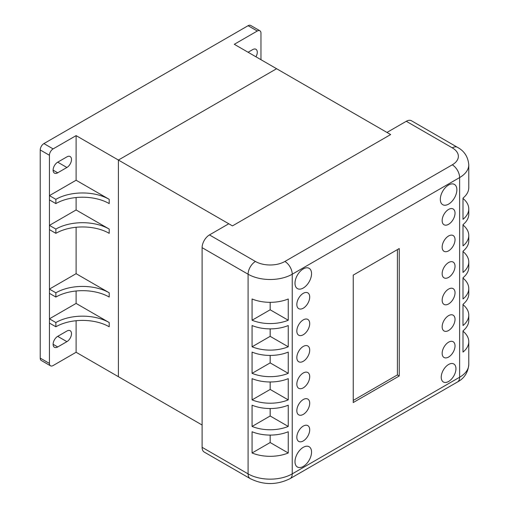 <?xml version="1.0" encoding="UTF-8"?>
<svg xmlns="http://www.w3.org/2000/svg" width="509" height="509" viewBox="0 0 509 509"><rect width="100%" height="100%" fill="white"/><g stroke="black" fill="none" stroke-linecap="round" stroke-linejoin="round"><path stroke-width="0.76" d="M260.964 59.693L260.964 33.142A5.205 3.003 120 0 0 259.889 30.763A5.205 3.003 120 0 0 257.287 31.017L234.293 44.296L276.603 68.721L118.406 160.049L118.406 376.698L202.105 425.021M109.212 199.343A37.717 21.779 0 0 0 55.869 199.343L55.869 203.594A37.717 21.779 180 0 1 109.212 203.594L109.212 199.343L76.102 180.231L76.102 135.623L53.108 148.902A5.205 3.003 120 0 0 49.43 155.27L49.43 363.426A5.205 3.003 120 0 0 50.506 365.806A5.205 3.003 120 0 0 53.108 365.551L76.102 352.273L76.102 320.727M109.212 322.541A37.717 21.779 -0 0 0 55.869 322.541L55.869 326.784A37.717 21.779 180 0 1 109.212 326.784L109.212 322.541L76.102 303.421L76.102 290.989M109.212 292.802A37.717 21.779 -0 0 0 55.869 292.802L55.869 297.052A37.717 21.779 180 0 1 109.212 297.052L109.212 292.802L76.102 273.683L76.102 227.268M109.212 229.082A37.717 21.779 -0 0 0 55.869 229.082L55.869 233.332A37.717 21.779 180 0 1 109.212 233.332L109.212 229.082L76.102 209.963L76.102 197.537M76.102 352.273L118.406 376.698L118.406 160.049L232.454 225.894L228.776 223.769L209.46 234.923A10.403 6.006 120 0 0 202.105 247.667L202.105 447.322A10.403 6.006 120 0 0 204.255 452.087L250.243 478.638A10.403 6.006 -60 0 1 248.087 473.873L202.105 447.322M76.102 135.623L118.406 160.049L276.603 68.721L390.645 134.561L232.454 225.894L390.645 134.561L386.967 132.435L406.284 121.288L452.266 147.839A10.403 6.006 -60 0 1 457.47 147.324L411.482 120.773A10.403 6.006 120 0 0 406.284 121.288M66.902 331.035A6.502 3.754 -60 0 1 70.153 330.71A6.502 3.754 -60 0 1 71.152 335.921A6.502 3.754 -60 0 1 66.902 341.654L57.708 346.966A6.502 3.754 -60 0 1 54.457 347.284A6.502 3.754 -60 0 1 53.458 342.073A6.502 3.754 -60 0 1 57.708 336.347L66.902 331.035M66.902 156.867A6.502 3.754 -60 0 1 70.153 156.543A6.502 3.754 -60 0 1 71.152 161.754A6.502 3.754 -60 0 1 66.902 167.486L57.708 172.793A6.502 3.754 -60 0 1 54.457 173.117A6.502 3.754 -60 0 1 53.458 167.906A6.502 3.754 -60 0 1 57.708 162.174L66.902 156.867M248.087 52.255L252.687 49.602A6.502 3.754 -60 0 1 255.938 49.278A6.502 3.754 -60 0 1 255.938 56.792M259.889 30.763L250.689 25.45A5.205 3.003 120 0 0 248.087 25.704L43.908 143.589A5.205 3.003 120 0 0 40.23 149.964L40.23 358.113A5.205 3.003 120 0 0 41.312 360.499L50.506 365.806M76.102 180.231L49.43 195.628L49.43 199.878L55.869 203.594M55.869 199.343L49.43 195.628M76.102 303.421L49.43 318.819L49.43 323.069L55.869 326.784M55.869 322.541L49.43 318.819M76.102 209.963L49.43 225.366L49.43 229.61L55.869 233.332M55.869 229.082L49.43 225.366M76.102 273.683L49.43 289.087L49.43 293.33L55.869 297.052M55.869 292.802L49.43 289.087M399.234 375.992L353.246 402.543L353.246 275.102L399.234 248.551L399.234 375.992L397.395 374.929L353.246 400.418M397.395 249.614L397.395 374.929M456.866 189.787A11.707 6.757 -60 0 1 451.757 201.564A11.707 6.757 -60 0 1 442.735 204.701A11.707 6.757 -60 0 1 442.735 191.187A11.707 6.757 -60 0 1 454.442 184.43A11.707 6.757 -60 0 1 456.866 189.787M455.027 319.353A9.105 5.255 -60 0 1 451.05 328.515A9.105 5.255 -60 0 1 444.039 330.952A9.105 5.255 -60 0 1 444.039 320.441A9.105 5.255 -60 0 1 453.144 315.186A9.105 5.255 -60 0 1 455.027 319.353M309.707 429.8A9.105 5.255 -60 0 1 305.737 438.962A9.105 5.255 -60 0 1 298.719 441.405A9.105 5.255 -60 0 1 298.719 430.888A9.105 5.255 -60 0 1 307.824 425.632A9.105 5.255 -60 0 1 309.707 429.8M309.707 323.597A9.105 5.255 -60 0 1 305.737 332.759A9.105 5.255 -60 0 1 298.719 335.202A9.105 5.255 -60 0 1 298.719 324.685A9.105 5.255 -60 0 1 307.824 319.429A9.105 5.255 -60 0 1 309.707 323.597M309.707 350.147A9.105 5.255 -60 0 1 305.737 359.309A9.105 5.255 -60 0 1 298.719 361.753A9.105 5.255 -60 0 1 298.719 351.235A9.105 5.255 -60 0 1 307.824 345.98A9.105 5.255 -60 0 1 309.707 350.147M311.553 452.1A11.707 6.757 -60 0 1 306.437 463.884A11.707 6.757 -60 0 1 297.421 467.02A11.707 6.757 -60 0 1 297.421 453.5A11.707 6.757 -60 0 1 309.128 446.743A11.707 6.757 -60 0 1 311.553 452.1M455.027 292.802A9.105 5.255 -60 0 1 451.05 301.964A9.105 5.255 -60 0 1 444.039 304.401A9.105 5.255 -60 0 1 444.039 293.89A9.105 5.255 -60 0 1 453.144 288.635A9.105 5.255 -60 0 1 455.027 292.802M309.707 297.046A9.105 5.255 -60 0 1 305.737 306.208A9.105 5.255 -60 0 1 298.719 308.651A9.105 5.255 -60 0 1 298.719 298.134A9.105 5.255 -60 0 1 307.824 292.879A9.105 5.255 -60 0 1 309.707 297.046M455.027 239.701A9.105 5.255 -60 0 1 451.05 248.863A9.105 5.255 -60 0 1 444.039 251.306A9.105 5.255 -60 0 1 444.039 240.789A9.105 5.255 -60 0 1 453.144 235.533A9.105 5.255 -60 0 1 455.027 239.701M455.027 345.904A9.105 5.255 -60 0 1 451.05 355.066A9.105 5.255 -60 0 1 444.039 357.503A9.105 5.255 -60 0 1 444.039 346.992A9.105 5.255 -60 0 1 453.144 341.736A9.105 5.255 -60 0 1 455.027 345.904M309.707 403.249A9.105 5.255 -60 0 1 305.737 412.411A9.105 5.255 -60 0 1 298.719 414.854A9.105 5.255 -60 0 1 298.719 404.337A9.105 5.255 -60 0 1 307.824 399.081A9.105 5.255 -60 0 1 309.707 403.249M311.553 273.683A11.707 6.757 -60 0 1 306.437 285.466A11.707 6.757 -60 0 1 297.421 288.603A11.707 6.757 -60 0 1 297.421 275.083A11.707 6.757 -60 0 1 309.128 268.326A11.707 6.757 -60 0 1 311.553 273.683M309.707 376.698A9.105 5.255 -60 0 1 305.737 385.86A9.105 5.255 -60 0 1 298.719 388.303A9.105 5.255 -60 0 1 298.719 377.786A9.105 5.255 -60 0 1 307.824 372.531A9.105 5.255 -60 0 1 309.707 376.698M455.949 368.732A10.403 6.006 -60 0 1 451.407 379.205A10.403 6.006 -60 0 1 443.384 381.992A10.403 6.006 -60 0 1 443.384 369.979A10.403 6.006 -60 0 1 453.793 363.973A10.403 6.006 -60 0 1 455.949 368.732M455.027 266.252A9.105 5.255 -60 0 1 451.05 275.414A9.105 5.255 -60 0 1 444.039 277.85A9.105 5.255 -60 0 1 444.039 267.34A9.105 5.255 -60 0 1 453.144 262.084A9.105 5.255 -60 0 1 455.027 266.252M455.027 213.15A9.105 5.255 -60 0 1 451.05 222.312A9.105 5.255 -60 0 1 444.039 224.755A9.105 5.255 -60 0 1 444.039 214.238A9.105 5.255 -60 0 1 453.144 208.983A9.105 5.255 -60 0 1 455.027 213.15M462.993 251.561A31.214 18.025 180 0 1 468.77 262.001A31.214 18.025 180 0 1 462.993 272.442L462.993 251.204A31.214 18.025 -0 0 0 468.77 240.763L468.77 235.451A31.214 18.025 180 0 1 462.993 245.898L462.993 224.654A31.214 18.025 -0 0 0 468.77 214.213L468.77 208.9A31.214 18.025 180 0 1 462.993 219.347L462.993 198.103A31.214 18.025 -0 0 0 468.77 187.662L468.77 164.827C468.083 156.842 464.323 151.008 457.47 147.324M462.993 331.213A31.214 18.025 180 0 1 468.77 341.654A31.214 18.025 180 0 1 462.993 352.094L462.993 330.856A31.214 18.025 -0 0 0 468.77 320.416L468.77 315.103A31.214 18.025 180 0 1 462.993 325.544L462.993 304.306A31.214 18.025 -0 0 0 468.77 293.865L468.77 288.552A31.214 18.025 180 0 1 462.993 298.993L462.993 277.755A31.214 18.025 -0 0 0 468.77 267.314L468.77 262.001M462.993 225.01A31.214 18.025 180 0 1 468.77 235.451M462.993 278.111A31.214 18.025 180 0 1 468.77 288.552M462.993 304.662A31.214 18.025 180 0 1 468.77 315.103M462.993 198.103L462.993 198.459A31.214 18.025 180 0 1 468.77 208.9M288.247 373.332A31.214 18.025 180 0 1 252.076 373.332L252.076 352.094A31.214 18.025 0 0 0 288.247 352.094L288.247 373.332L270.164 362.892L252.076 373.332M288.247 452.985A31.214 18.025 180 0 1 252.076 452.985L252.076 431.747A31.214 18.025 0 0 0 288.247 431.747L288.247 452.985L270.164 442.544L252.076 452.985M288.247 346.782A31.214 18.025 180 0 1 252.076 346.782L252.076 325.544A31.214 18.025 0 0 0 288.247 325.544L288.247 346.782L270.164 336.341L252.076 346.782M288.247 399.883A31.214 18.025 180 0 1 252.076 399.883L252.076 378.645A31.214 18.025 0 0 0 288.247 378.645L288.247 399.883L270.164 389.442L252.076 399.883M288.247 426.434A31.214 18.025 180 0 1 252.076 426.434L252.076 405.196A31.214 18.025 0 0 0 288.247 405.196L288.247 426.434L270.164 415.993L252.076 426.434M288.247 320.237A31.214 18.025 180 0 1 252.076 320.237L252.076 298.993A31.214 18.025 0 0 0 288.247 298.993L288.247 320.237L270.164 309.79L252.076 320.237M270.164 355.428L270.164 362.892M270.164 435.08L270.164 442.544M270.164 328.878L270.164 336.341M270.164 381.979L270.164 389.442M270.164 408.53L270.164 415.993M270.164 302.327L270.164 309.79M53.108 170.14L57.708 172.793M57.708 162.174L66.902 167.486M53.108 344.307L57.708 346.966M57.708 336.347L66.902 341.654M40.23 358.113L49.43 363.426M40.23 149.964L49.43 155.27M43.908 143.589L53.108 148.902M248.087 25.704L257.287 31.017M250.243 478.638C263.522 485.179 276.801 485.179 290.079 478.638A10.403 6.006 -120 0 0 292.236 473.873A31.214 18.025 180 0 1 248.087 473.873L248.087 274.217A31.214 18.025 0 0 0 292.236 274.217L459.627 177.571A31.214 18.025 0 0 0 468.77 164.827M290.079 478.638L457.47 381.998A10.403 6.006 -120 0 0 459.627 377.233L292.236 473.873L292.236 274.217A10.403 6.006 60 0 0 284.881 261.473A20.812 12.012 180 0 1 255.448 261.473A10.403 6.006 120 0 0 248.087 274.217L202.105 247.667M457.47 381.998C464.323 378.314 468.083 372.48 468.77 364.489A31.214 18.025 180 0 1 459.627 377.233L459.627 177.571A10.403 6.006 60 0 0 452.266 164.827L284.881 261.473M452.266 147.839A20.812 12.012 180 0 1 452.266 164.827M255.448 261.473L209.46 234.923M468.77 364.489L468.77 341.654"/></g></svg>
